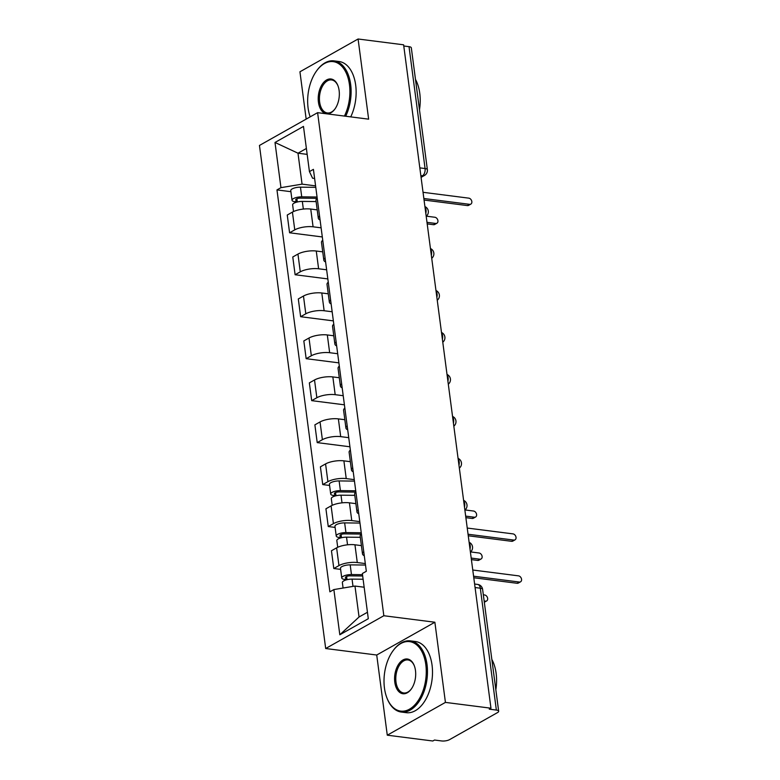 <?xml version="1.0" encoding="UTF-8"?>
<svg xmlns="http://www.w3.org/2000/svg" width="780" height="780" viewBox="0 0 780 780"><rect width="100%" height="100%" fill="white"/><g stroke="black" fill="none" stroke-linecap="round" stroke-linejoin="round"><path stroke-width="1.17" d="M387.28 735.189L445.429 702.4L490.961 708.211L403.621 44.811L358.088 39L368.638 119.164L317.606 112.661L259.457 145.451L325.689 648.521L376.72 655.024L387.28 735.189L432.812 741L434.509 740.044L441.607 740.951A5.743 1.872 172.5 0 0 449.572 739.625L497.552 712.569A5.743 1.872 172.5 0 0 498.664 711.233A5.743 1.872 172.5 0 0 496.363 710.073L480.314 588.208A5.743 3.413 -82.7 0 0 477.652 584.425L474.61 584.035M358.088 39L299.939 71.789L306.169 119.116M445.429 702.4L434.869 622.235L383.838 615.732L317.606 112.661M490.961 708.211L489.265 709.166L496.363 710.073M403.777 46L409.022 46.663A5.743 1.872 -7.5 0 1 411.323 47.834L427.372 169.699A5.743 1.872 172.5 0 0 425.071 168.538L409.022 46.663M317.206 209.878L310.742 209.05A13.201 4.3 172.5 0 0 292.422 212.111L287.255 215.026L289.585 232.781L294.762 229.866A13.201 4.3 -7.5 0 1 313.082 226.804L321.116 227.828M317.226 198.256A13.201 4.3 172.5 0 0 315.968 200.45L318.308 218.205A13.201 4.3 -7.5 0 1 319.556 216.011M322.315 236.954L289.585 232.781M320.083 219.999A13.201 4.3 -7.5 0 1 318.308 218.205M322.735 251.843L316.27 251.023A13.201 4.3 172.5 0 0 297.95 254.075L292.773 256.99L295.113 274.745L300.281 271.83A13.201 4.3 -7.5 0 1 318.61 268.778L326.644 269.802M322.744 240.23A13.201 4.3 172.5 0 0 321.487 242.424L323.827 260.179A13.201 4.3 -7.5 0 1 325.084 257.985M327.844 278.918L295.113 274.745M325.611 261.963A13.201 4.3 -7.5 0 1 323.827 260.179M328.253 293.806L321.799 292.988A13.201 4.3 172.5 0 0 303.469 296.039L298.301 298.954L300.641 316.709L305.809 313.794A13.201 4.3 -7.5 0 1 324.129 310.742L332.163 311.766M328.273 282.194A13.201 4.3 172.5 0 0 327.015 284.388L329.355 302.143A13.201 4.3 -7.5 0 1 330.613 299.949M333.362 320.882L300.641 316.709M331.139 303.937A13.201 4.3 -7.5 0 1 329.355 302.143M333.781 335.78L327.317 334.952A13.201 4.3 172.5 0 0 308.997 338.013L303.829 340.928L306.16 358.683L311.337 355.768A13.201 4.3 -7.5 0 1 329.657 352.706L337.691 353.73M333.801 324.158A13.201 4.3 172.5 0 0 332.543 326.352L334.883 344.107A13.201 4.3 -7.5 0 1 336.131 341.913M338.89 362.856L306.16 358.683M336.658 345.901A13.201 4.3 -7.5 0 1 334.883 344.107M339.31 377.744L332.846 376.925A13.201 4.3 172.5 0 0 314.525 379.977L309.348 382.892L311.688 400.647L316.856 397.732A13.201 4.3 -7.5 0 1 335.185 394.68L343.219 395.704M339.319 366.132A13.201 4.3 172.5 0 0 338.062 368.316L340.402 386.081A13.201 4.3 -7.5 0 1 341.659 383.887M344.419 404.82L311.688 400.647M342.186 387.865A13.201 4.3 -7.5 0 1 340.402 386.081M344.828 419.708L338.374 418.889A13.201 4.3 172.5 0 0 320.044 421.941L314.876 424.856L317.216 442.611L322.384 439.696A13.201 4.3 -7.5 0 1 340.704 436.644L348.738 437.668M344.848 408.096A13.201 4.3 172.5 0 0 343.59 410.29L345.93 428.044A13.201 4.3 -7.5 0 1 347.188 425.851M349.937 446.784L317.216 442.611M347.714 429.839A13.201 4.3 -7.5 0 1 345.93 428.044M350.356 461.682L343.892 460.853A13.201 4.3 172.5 0 0 325.572 463.915L320.404 466.83L322.735 484.585L327.912 481.669A13.201 4.3 -7.5 0 1 346.232 478.608L354.266 479.632M350.376 450.06A13.201 4.3 172.5 0 0 349.118 452.254L351.458 470.008A13.201 4.3 -7.5 0 1 352.706 467.815M329.579 485.452L322.735 484.585M353.233 471.802A13.201 4.3 -7.5 0 1 351.458 470.008M355.885 503.646L349.421 502.827A13.201 4.3 172.5 0 0 331.1 505.879L325.923 508.794L328.263 526.549L333.43 523.633A13.201 4.3 -7.5 0 1 351.76 520.582L359.794 521.606M355.894 492.034A13.201 4.3 172.5 0 0 354.647 494.218L356.977 511.982A13.201 4.3 -7.5 0 1 358.235 509.788M335.098 527.417L328.263 526.549M358.761 513.767A13.201 4.3 -7.5 0 1 356.977 511.982M361.403 545.61L354.949 544.791A13.201 4.3 172.5 0 0 336.619 547.843L331.451 550.758L333.791 568.513L338.959 565.597A13.201 4.3 -7.5 0 1 357.279 562.546L365.313 563.569M361.423 533.998A13.201 4.3 172.5 0 0 360.165 536.192L362.505 553.946A13.201 4.3 -7.5 0 1 363.763 551.752M340.626 569.39L333.791 568.513M364.289 555.74A13.201 4.3 -7.5 0 1 362.505 553.946M307.164 154.372L297.989 153.202L302.065 184.139L315.588 185.864M314.613 178.474L312.575 178.21L309.436 171.6L303.478 126.409L274.999 142.467L297.989 153.202L306.384 148.473M364.153 587.223L354.978 586.053L359.053 616.99L339.817 634.774L368.296 618.716L362.349 573.514L366.327 571.272L313.414 169.357L309.436 171.6M339.817 634.774L333.869 589.573L354.978 586.053M302.065 184.139L280.956 187.658L276.968 189.91L329.881 591.825L333.869 589.573M280.956 187.658L274.999 142.467M325.689 648.521L383.838 615.732M376.72 655.024L434.869 622.235M359.053 616.99L367.448 612.261M290.901 191.685L276.968 189.91M423.862 198.5L469.599 204.331A3.295 2.428 60.6 0 0 470.818 204.116L468.614 205.355A3.295 2.428 -119.4 0 1 467.395 205.579L424.066 200.05M470.818 204.116A3.295 2.428 60.6 0 0 471.647 200.801A3.295 2.428 60.6 0 0 468.79 198.149L423.043 192.309M317.138 198.334L300.388 198.139A3.442 1.121 172.5 0 0 295.727 199.787A3.442 1.121 172.5 0 0 297.112 200.489L294.908 201.727A7.176 2.34 172.5 0 1 292.032 200.275L290.755 190.593A7.176 2.34 172.5 0 1 300.456 187.161L315.783 187.336M317.06 197.018L301.733 196.843A7.176 2.34 172.5 0 0 292.032 200.275M297.307 201.991L296.887 198.764M427.001 222.339L435.698 223.451A3.295 2.428 60.6 0 0 436.907 223.236A3.295 2.428 60.6 0 0 437.736 219.911A3.295 2.428 60.6 0 0 434.879 217.259L426.368 216.177M316.115 201.572L302.328 201.416A7.176 2.34 172.5 0 0 292.636 204.847L293.514 211.555M436.907 223.236L434.704 224.474A3.295 2.428 -119.4 0 1 433.495 224.698L427.206 223.889M295.035 202.703L294.908 201.727M344.419 116.084A35.012 20.826 -82.7 0 0 349.459 84.698A35.012 20.826 -82.7 0 0 316.475 71.048A35.012 20.826 -82.7 0 0 308.1 108.03A35.012 20.826 -82.7 0 0 310.167 116.854M316.475 71.048L316.856 70.522A35.87 21.343 97.3 0 1 334.006 60.869A35.87 21.343 97.3 0 1 350.659 84.503A35.87 21.343 97.3 0 1 345.696 116.239M318.435 102.19A17.511 10.413 97.3 0 1 324.997 81.091A17.511 10.413 97.3 0 1 337.915 85.654A17.511 10.413 97.3 0 1 339.125 90.529A17.511 10.413 97.3 0 1 334.932 109.015A17.511 10.413 97.3 0 1 318.435 102.19M338.032 85.976A16.643 9.906 -82.7 0 0 331.568 79.94A16.643 9.906 -82.7 0 0 319.634 101.995A16.643 9.906 -82.7 0 0 327.356 112.963A16.643 9.906 -82.7 0 0 335.127 108.742M415.477 79.414A35.87 21.343 97.3 0 1 419.767 93.317A35.87 21.343 97.3 0 1 419.484 109.795M334.006 60.869L339.037 61.503A35.87 21.343 97.3 0 1 355.69 85.147A35.87 21.343 97.3 0 1 350.727 116.883M384.452 688.038A35.012 20.826 -82.7 0 0 386.87 697.778A35.012 20.826 -82.7 0 0 412.708 706.914A35.012 20.826 -82.7 0 0 425.822 664.706A35.012 20.826 -82.7 0 0 392.827 651.056A35.012 20.826 -82.7 0 0 384.452 688.038M392.827 651.056L393.218 650.53A35.87 21.343 97.3 0 1 410.368 640.877A35.87 21.343 97.3 0 1 427.021 664.511A35.87 21.343 97.3 0 1 401.29 712.042A35.87 21.343 97.3 0 1 387.114 698.392L386.87 697.778M394.797 682.198A17.511 10.413 97.3 0 1 401.359 661.099A17.511 10.413 97.3 0 1 414.277 665.662A17.511 10.413 97.3 0 1 415.477 670.537A17.511 10.413 97.3 0 1 411.294 689.023A17.511 10.413 97.3 0 1 394.797 682.198M414.394 665.983A16.643 9.906 -82.7 0 0 407.93 659.948A16.643 9.906 -82.7 0 0 395.996 682.003A16.643 9.906 -82.7 0 0 403.718 692.971A16.643 9.906 -82.7 0 0 411.489 688.75M491.839 659.422A35.87 21.343 97.3 0 1 496.129 673.325A35.87 21.343 97.3 0 1 495.836 689.803M410.368 640.877L415.399 641.511A35.87 21.343 97.3 0 1 432.052 665.155A35.87 21.343 97.3 0 1 406.322 712.686L401.29 712.042M355.807 492.102L339.056 491.917A3.442 1.121 172.5 0 0 334.406 493.565A3.442 1.121 172.5 0 0 335.79 494.257L333.587 495.505A7.176 2.34 172.5 0 1 330.71 494.052L329.433 484.36A7.176 2.34 172.5 0 1 339.125 480.928L354.461 481.104M355.738 490.786L340.402 490.61A7.176 2.34 172.5 0 0 330.71 494.052M335.985 495.758L335.556 492.531M465.67 516.116L474.367 517.218A3.295 2.428 60.6 0 0 475.585 517.004A3.295 2.428 60.6 0 0 476.414 513.688A3.295 2.428 60.6 0 0 473.558 511.036L465.046 509.944M354.793 495.339L341.006 495.193A7.176 2.34 172.5 0 0 331.305 498.625L332.192 505.323M475.585 517.004L473.382 518.242A3.295 2.428 -119.4 0 1 472.163 518.466L465.874 517.667M333.713 496.47L333.587 495.505M468.058 534.242L513.806 540.072A3.295 2.428 60.6 0 0 515.014 539.848L512.811 541.096A3.295 2.428 -119.4 0 1 511.602 541.31L468.263 535.782M515.014 539.848A3.295 2.428 60.6 0 0 515.843 536.533A3.295 2.428 60.6 0 0 512.986 533.881L467.24 528.05M361.335 534.066L344.584 533.881A3.442 1.121 172.5 0 0 339.934 535.529A3.442 1.121 172.5 0 0 341.308 536.231L339.105 537.469A7.176 2.34 172.5 0 1 336.229 536.016L334.961 526.334A7.176 2.34 172.5 0 1 344.653 522.892L359.99 523.068M361.257 532.76L345.93 532.584A7.176 2.34 172.5 0 0 336.229 536.016M341.513 537.722L341.084 534.495M471.198 558.08L479.895 559.192A3.295 2.428 60.6 0 0 481.114 558.967A3.295 2.428 60.6 0 0 481.933 555.652A3.295 2.428 60.6 0 0 479.076 553L470.574 551.918M360.311 537.313L346.534 537.157A7.176 2.34 172.5 0 0 336.833 540.589L337.721 547.287M481.114 558.967L478.901 560.216A3.295 2.428 -119.4 0 1 477.691 560.43L471.403 559.63M339.232 538.444L339.105 537.469M473.587 576.206L519.324 582.036A3.295 2.428 60.6 0 0 520.543 581.822L518.339 583.06A3.295 2.428 -119.4 0 1 517.12 583.284L473.791 577.756M520.543 581.822A3.295 2.428 60.6 0 0 521.371 578.507A3.295 2.428 60.6 0 0 518.515 575.855L472.768 570.014M362.671 575.991L350.113 575.845A3.442 1.121 172.5 0 0 345.452 577.492A3.442 1.121 172.5 0 0 346.837 578.194L344.633 579.433A7.176 2.34 172.5 0 1 341.757 577.98L340.48 568.298A7.176 2.34 172.5 0 1 350.181 564.866L365.508 565.042M362.495 574.675L351.458 574.548A7.176 2.34 172.5 0 0 341.757 577.98M347.032 579.696L346.613 576.469M484.146 600.99L485.423 601.156A3.295 2.428 60.6 0 0 486.632 600.941A3.295 2.428 60.6 0 0 487.461 597.617A3.295 2.428 60.6 0 0 484.604 594.965L483.337 594.808M363.1 579.248L352.053 579.121A7.176 2.34 172.5 0 0 342.361 582.553L343.083 588.042M486.632 600.941L484.429 602.179A3.295 2.428 -119.4 0 1 484.312 602.238M344.76 580.408L344.633 579.433M470.008 549.071A5.743 3.413 -82.7 0 0 470.213 545.659A5.743 3.413 -82.7 0 0 469.199 542.919M464.49 507.107A5.743 3.413 -82.7 0 0 464.695 503.685A5.743 3.413 -82.7 0 0 463.681 500.955M458.962 465.143A5.743 3.413 -82.7 0 0 459.166 461.721A5.743 3.413 -82.7 0 0 458.152 458.991M453.433 423.169A5.743 3.413 -82.7 0 0 453.638 419.757A5.743 3.413 -82.7 0 0 452.624 417.017M447.915 381.206A5.743 3.413 -82.7 0 0 448.12 377.783A5.743 3.413 -82.7 0 0 447.106 375.053M442.387 339.241A5.743 3.413 -82.7 0 0 442.591 335.819A5.743 3.413 -82.7 0 0 441.577 333.089M436.858 297.268A5.743 3.413 -82.7 0 0 437.063 293.855A5.743 3.413 -82.7 0 0 436.049 291.115M431.34 255.304A5.743 3.413 -82.7 0 0 431.545 251.881A5.743 3.413 -82.7 0 0 430.531 249.151M425.812 213.34A5.743 3.413 -82.7 0 0 426.017 209.918A5.743 3.413 -82.7 0 0 425.002 207.188M420.976 176.621L422.389 175.822A5.743 3.413 -82.7 0 0 425.071 168.538L419.825 167.866M420.849 175.627L422.389 175.822A5.743 4.222 -119.4 0 0 424.495 175.441A5.743 5.743 0 0 0 427.372 169.699M357.279 562.546L354.949 544.791M351.76 520.582L349.421 502.827M346.232 478.608L343.892 460.853M340.704 436.644L338.374 418.889M335.185 394.68L332.846 376.925M329.657 352.706L327.317 334.952M324.129 310.742L321.799 292.988M318.61 268.778L316.27 251.023M313.082 226.804L310.742 209.05M333.43 523.633L331.1 505.879M327.912 481.669L325.572 463.915M322.384 439.696L320.044 421.941M316.856 397.732L314.525 379.977M311.337 355.768L308.997 338.013M305.809 313.794L303.469 296.039M300.281 271.83L297.95 254.075M294.762 229.866L292.422 212.111M338.959 565.597L336.619 547.843M475.078 587.535L480.314 588.208A5.743 1.872 172.5 0 1 482.615 589.368A5.743 5.743 0 0 0 477.652 584.425M469.599 204.331L467.395 205.579M301.733 196.843L300.456 187.161M303.342 209.069L302.328 201.416M433.495 224.698L435.698 223.451M340.402 490.61L339.125 480.928M342.01 502.846L341.006 495.193M472.163 518.466L474.367 517.218M513.806 540.072L511.602 541.31M345.93 532.584L344.653 522.892M347.539 544.81L346.534 537.157M477.691 560.43L479.895 559.192M519.324 582.036L517.12 583.284M351.458 574.548L350.181 564.866M353.008 586.385L352.053 579.121M484.253 601.809L485.423 601.156M426.202 216.314A5.743 5.743 0 0 0 424.924 206.573M431.73 258.287A5.743 5.743 0 0 0 430.443 248.537M437.258 300.251A5.743 5.743 0 0 0 435.971 290.501M442.777 342.215A5.743 5.743 0 0 0 441.499 332.475M448.305 384.189A5.743 5.743 0 0 0 447.018 374.439M453.833 426.153A5.743 5.743 0 0 0 452.546 416.403M459.352 468.117A5.743 5.743 0 0 0 458.075 458.377M464.88 510.091A5.743 5.743 0 0 0 463.593 500.341M470.408 552.055A5.743 5.743 0 0 0 469.121 542.305M482.615 589.368L498.664 711.233M424.495 175.441L421.073 177.372"/></g></svg>
